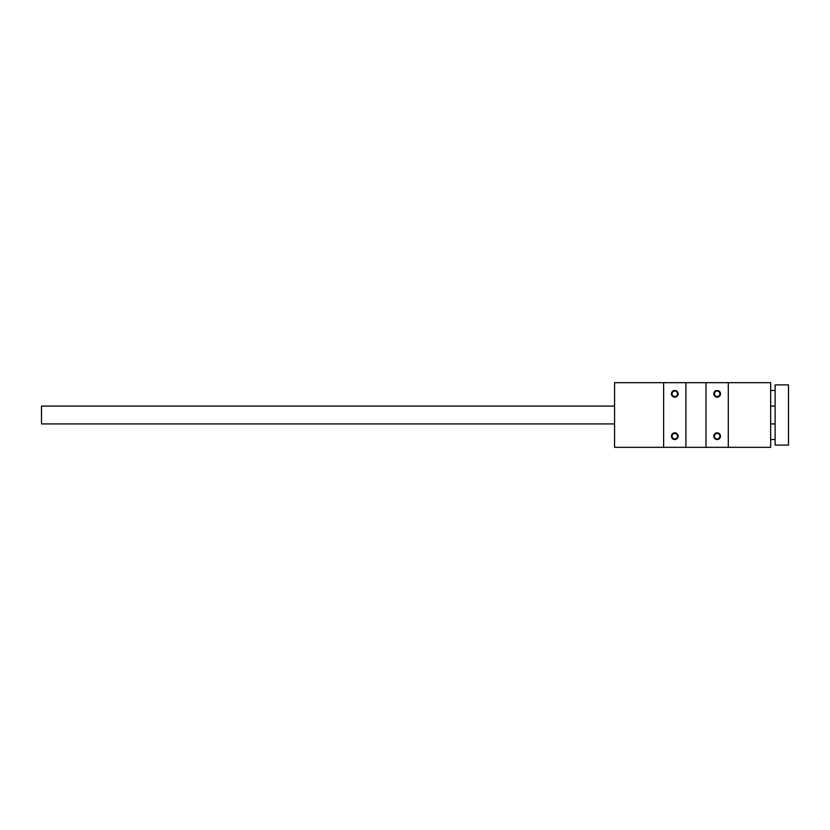 <?xml version="1.0" encoding="UTF-8"?>
<svg xmlns="http://www.w3.org/2000/svg" width="830" height="830" viewBox="0 0 830 830"><rect width="100%" height="100%" fill="white"/><g stroke="black" fill="none" stroke-linecap="round" stroke-linejoin="round"><path stroke-width="1.25" d="M671.428 436.186A3.341 3.341 0 0 0 676.45 439.08A3.341 3.341 0 0 0 676.45 433.291A3.341 3.341 0 0 0 671.428 436.186M671.428 393.814A3.341 3.341 0 0 0 676.45 396.709A3.341 3.341 0 0 0 676.45 390.92A3.341 3.341 0 0 0 671.428 393.814M685.922 382.671L663.627 382.671L663.627 447.329L685.922 447.329L685.922 382.671L770.665 382.671L770.665 447.329L705.998 447.329L705.998 382.671M713.8 393.814A3.341 3.341 0 0 0 718.822 396.709A3.341 3.341 0 0 0 718.822 390.92A3.341 3.341 0 0 0 713.8 393.814M713.8 436.186A3.341 3.341 0 0 0 718.822 439.08A3.341 3.341 0 0 0 718.822 433.291A3.341 3.341 0 0 0 713.8 436.186M728.294 447.329L728.294 382.671M663.627 447.329L614.574 447.329L614.574 382.671L663.627 382.671M685.922 447.329L705.998 447.329M714.402 436.186A2.739 2.739 0 0 0 718.51 438.562A2.739 2.739 0 0 0 718.51 433.81A2.739 2.739 0 0 0 714.402 436.186M714.402 393.814A2.739 2.739 0 0 0 718.51 396.19A2.739 2.739 0 0 0 718.51 391.438A2.739 2.739 0 0 0 714.402 393.814M672.041 436.186A2.739 2.739 0 0 0 676.149 438.562A2.739 2.739 0 0 0 676.149 433.81A2.739 2.739 0 0 0 672.041 436.186M672.041 393.814A2.739 2.739 0 0 0 676.149 396.19A2.739 2.739 0 0 0 676.149 391.438A2.739 2.739 0 0 0 672.041 393.814M775.116 445.098L788.5 445.098L788.5 384.902L775.116 384.902L775.116 445.098M614.574 406.077L41.5 406.077L41.5 423.923L614.574 423.923M770.665 423.923L775.116 423.923M770.665 406.077L775.116 406.077M775.116 390.474L770.665 390.474M775.116 439.526L770.665 439.526"/></g></svg>
